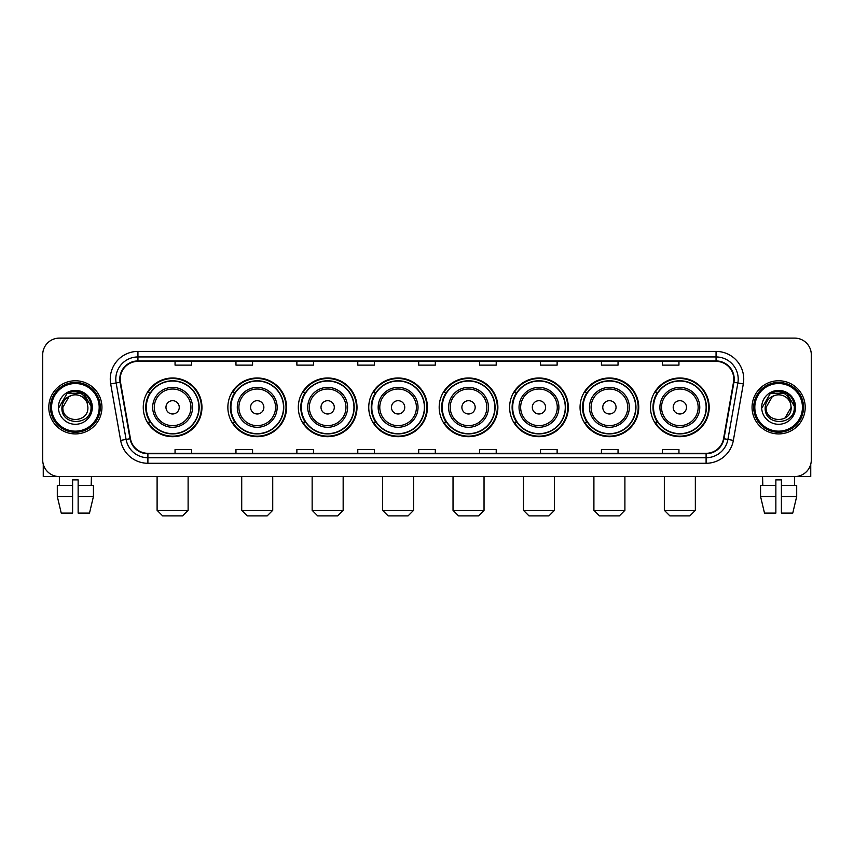 <?xml version="1.0" encoding="UTF-8"?>
<svg xmlns="http://www.w3.org/2000/svg" width="854" height="854" viewBox="0 0 854 854"><rect width="100%" height="100%" fill="white"/><g stroke="black" fill="none" stroke-linecap="round" stroke-linejoin="round"><path stroke-width="1.28" d="M650.492 407.347A29.346 29.346 0 0 0 679.837 436.693A29.346 29.346 0 0 0 709.194 407.347A29.346 29.346 0 0 0 679.837 377.991A29.346 29.346 0 0 0 650.492 407.347M580.058 407.347A29.346 29.346 0 0 0 609.404 436.693A29.346 29.346 0 0 0 638.749 407.347A29.346 29.346 0 0 0 609.404 377.991A29.346 29.346 0 0 0 580.058 407.347M509.614 407.347A29.346 29.346 0 0 0 538.97 436.693A29.346 29.346 0 0 0 568.316 407.347A29.346 29.346 0 0 0 538.97 377.991A29.346 29.346 0 0 0 509.614 407.347M439.18 407.347A29.346 29.346 0 0 0 468.526 436.693A29.346 29.346 0 0 0 497.882 407.347A29.346 29.346 0 0 0 468.526 377.991A29.346 29.346 0 0 0 439.18 407.347M368.747 407.347A29.346 29.346 0 0 0 398.092 436.693A29.346 29.346 0 0 0 427.438 407.347A29.346 29.346 0 0 0 398.092 377.991A29.346 29.346 0 0 0 368.747 407.347M298.313 407.347A29.346 29.346 0 0 0 327.658 436.693A29.346 29.346 0 0 0 357.004 407.347A29.346 29.346 0 0 0 327.658 377.991A29.346 29.346 0 0 0 298.313 407.347M227.869 407.347A29.346 29.346 0 0 0 257.225 436.693A29.346 29.346 0 0 0 286.57 407.347A29.346 29.346 0 0 0 257.225 377.991A29.346 29.346 0 0 0 227.869 407.347M143.258 407.347A29.346 29.346 0 0 0 172.604 436.693A29.346 29.346 0 0 0 201.96 407.347A29.346 29.346 0 0 0 172.604 377.991A29.346 29.346 0 0 0 143.258 407.347M150.304 422.292A26.858 26.858 0 0 1 150.304 392.392M234.914 422.292A26.858 26.858 0 0 1 234.914 392.392M305.348 422.292A26.858 26.858 0 0 1 305.348 392.392M375.781 422.292A26.858 26.858 0 0 1 375.781 392.392M446.226 422.292A26.858 26.858 0 0 1 446.226 392.392M516.659 422.292A26.858 26.858 0 0 1 516.659 392.392M587.093 422.292A26.858 26.858 0 0 1 587.093 392.392M657.527 422.292A26.858 26.858 0 0 1 657.527 392.392M42.7 354.741L42.7 459.943A16.61 16.61 0 0 0 59.31 476.564L794.69 476.564A16.61 16.61 0 0 0 811.3 459.943L811.3 354.741A16.61 16.61 0 0 0 794.69 338.12L59.31 338.12A16.61 16.61 0 0 0 42.7 354.741L42.7 459.943M48.795 407.347A26.581 26.581 0 0 0 75.376 433.917A26.581 26.581 0 0 0 101.946 407.347A26.581 26.581 0 0 0 75.376 380.767A26.581 26.581 0 0 0 48.795 407.347A26.581 26.581 0 0 0 75.376 433.917A26.581 26.581 0 0 0 101.946 407.347A26.581 26.581 0 0 0 75.376 380.767A26.581 26.581 0 0 0 48.795 407.347M752.054 407.347A26.581 26.581 0 0 0 778.624 433.917A26.581 26.581 0 0 0 805.205 407.347A26.581 26.581 0 0 0 778.624 380.767A26.581 26.581 0 0 0 752.054 407.347A26.581 26.581 0 0 0 778.624 433.917A26.581 26.581 0 0 0 805.205 407.347A26.581 26.581 0 0 0 778.624 380.767A26.581 26.581 0 0 0 752.054 407.347M120.222 379.101A17.721 17.721 0 0 1 137.942 361.381L716.058 361.381A17.721 17.721 0 0 1 733.511 382.176L723.551 438.657A17.721 17.721 0 0 1 706.098 453.303L147.902 453.303A17.721 17.721 0 0 1 130.448 438.657L120.489 382.176A17.721 17.721 0 0 1 120.222 379.101M119.784 379.101A18.158 18.158 0 0 0 120.062 382.25L130.021 438.732A18.158 18.158 0 0 0 147.902 453.741L706.098 453.741A18.158 18.158 0 0 0 723.978 438.732L733.938 382.25A18.158 18.158 0 0 0 716.058 360.943L137.942 360.943A18.158 18.158 0 0 0 119.784 379.101M110.678 383.905A27.691 27.691 0 0 1 137.942 351.41L716.058 351.41A27.691 27.691 0 0 1 743.322 383.905L733.362 440.386A27.691 27.691 0 0 1 706.098 463.274L147.902 463.274A27.691 27.691 0 0 1 120.638 440.386L110.678 383.905L116.133 382.944A22.151 22.151 0 0 1 137.942 356.951L716.058 356.951A22.151 22.151 0 0 1 737.867 382.944L727.907 439.426A22.151 22.151 0 0 1 706.098 457.733L147.902 457.733A22.151 22.151 0 0 1 126.093 439.426L116.133 382.944A22.151 22.151 0 0 1 115.792 379.101M794.69 338.12L59.31 338.12M59.556 485.424L59.31 476.564L794.69 476.564L794.444 485.424M811.3 459.943L811.3 354.741M723.978 438.732L727.907 439.426L737.867 382.944L743.322 383.905M418.695 361.381L418.695 365.128L435.305 365.128L435.305 361.381M357.783 361.381L357.783 365.128L374.394 365.128L374.394 361.381M296.872 361.381L296.872 365.128L313.482 365.128L313.482 361.381M235.96 361.381L235.96 365.128L252.57 365.128L252.57 361.381M175.049 361.381L175.049 365.128L191.659 365.128L191.659 361.381M479.606 361.381L479.606 365.128L496.217 365.128L496.217 361.381M540.518 361.381L540.518 365.128L557.128 365.128L557.128 361.381M601.429 361.381L601.429 365.128L618.04 365.128L618.04 361.381M662.341 361.381L662.341 365.128L678.951 365.128L678.951 361.381M435.305 453.303L435.305 449.556L418.695 449.556L418.695 453.303M374.394 453.303L374.394 449.556L357.783 449.556L357.783 453.303M313.482 453.303L313.482 449.556L296.872 449.556L296.872 453.303M252.57 453.303L252.57 449.556L235.96 449.556L235.96 453.303M191.659 453.303L191.659 449.556L175.049 449.556L175.049 453.303M496.217 453.303L496.217 449.556L479.606 449.556L479.606 453.303M557.128 453.303L557.128 449.556L540.518 449.556L540.518 453.303M618.04 453.303L618.04 449.556L601.429 449.556L601.429 453.303M678.951 453.303L678.951 449.556L662.341 449.556L662.341 453.303M43.255 464.202L43.255 476.564L107.487 476.564M57.303 485.424L57.303 496.494L61.242 513.105L57.303 496.494L57.303 485.424L72.601 485.424L72.601 479.884L78.141 479.884L78.141 485.424L93.438 485.424L93.438 496.494L89.499 513.105L93.438 496.494L78.141 496.494L78.141 485.424M91.431 476.564L91.186 485.424M72.601 485.424L72.601 513.105L61.242 513.105M57.303 496.494L72.601 496.494M89.499 513.105L78.141 513.105L78.141 496.494M99.181 407.347A23.816 23.816 0 0 0 75.376 383.531A23.816 23.816 0 0 0 51.56 407.347A23.816 23.816 0 0 0 75.376 431.153A23.816 23.816 0 0 0 99.181 407.347M100.292 407.347A24.915 24.915 0 0 0 75.376 382.421A24.915 24.915 0 0 0 50.45 407.347A24.915 24.915 0 0 0 75.376 432.263A24.915 24.915 0 0 0 100.292 407.347M87.887 407.347C88.656 423.488 62.086 423.488 62.854 407.347L69.11 396.502L72.27 395.221C66.068 396.907 62.62 400.953 61.926 407.347C60.591 426.381 91.602 425.89 91.036 407.347C91.132 402.085 89.179 397.74 85.186 394.302C81.557 391.655 77.511 390.609 73.07 391.185C81.258 391.826 86.04 396.107 87.439 404.017L87.887 407.347C88.656 423.488 62.086 423.488 62.854 407.347L69.11 396.502L72.27 395.221L69.11 396.502L62.854 407.347L69.11 396.502L72.27 395.221L69.11 396.502L62.854 407.347L69.11 396.502L72.27 395.221L69.11 396.502L62.854 407.347L69.11 396.502L72.27 395.221L69.11 396.502L62.854 407.347C62.086 423.488 88.656 423.488 87.887 407.347C88.656 423.488 62.086 423.488 62.854 407.347C62.086 423.488 88.656 423.488 87.887 407.347C88.656 423.488 62.086 423.488 62.854 407.347C62.086 423.488 88.656 423.488 87.887 407.347L87.439 404.017A12.511 12.511 0 0 0 72.27 395.221M58.424 407.347A16.941 16.941 0 0 0 75.376 424.289A16.941 16.941 0 0 0 92.317 407.347A16.941 16.941 0 0 0 75.376 390.395A16.941 16.941 0 0 0 58.424 407.347M73.07 391.185L67.21 393.203L59.054 407.347L67.21 393.203L83.532 393.203L91.688 407.347L83.532 393.203L67.21 393.203L59.054 407.347L67.21 393.203L83.532 393.203L91.688 407.347L83.532 393.203L67.21 393.203L59.054 407.347L67.21 393.203L83.532 393.203L91.688 407.347M182.575 515.88L162.644 515.88L157.104 510.34L188.115 510.34L182.575 515.88M179.255 407.347A6.64 6.64 0 0 0 172.604 400.697A6.64 6.64 0 0 0 165.964 407.347A6.64 6.64 0 0 0 172.604 413.987A6.64 6.64 0 0 0 179.255 407.347M192.545 407.347A19.93 19.93 0 0 0 172.604 387.406A19.93 19.93 0 0 0 152.674 407.347A19.93 19.93 0 0 0 172.604 427.278A19.93 19.93 0 0 0 192.545 407.347A19.93 19.93 0 0 1 172.604 427.278A19.93 19.93 0 0 1 152.674 407.347M198.907 407.347A26.303 26.303 0 0 0 172.604 381.044A26.303 26.303 0 0 0 146.301 407.347A26.303 26.303 0 0 0 172.604 433.64A26.303 26.303 0 0 0 198.907 407.347M201.405 407.347A28.79 28.79 0 0 1 147.998 422.292L150.667 422.292A26.549 26.549 0 0 0 190.175 427.246A26.549 26.549 0 0 0 190.175 387.438A26.549 26.549 0 0 0 150.667 392.392L147.998 392.392A28.79 28.79 0 0 1 201.405 407.347M267.185 515.88L247.254 515.88L241.714 510.34L272.725 510.34L267.185 515.88M263.865 407.347A6.64 6.64 0 0 0 257.225 400.697A6.64 6.64 0 0 0 250.574 407.347A6.64 6.64 0 0 0 257.225 413.987A6.64 6.64 0 0 0 263.865 407.347M277.155 407.347A19.93 19.93 0 0 0 257.225 387.406A19.93 19.93 0 0 0 237.284 407.347A19.93 19.93 0 0 0 257.225 427.278A19.93 19.93 0 0 0 277.155 407.347A19.93 19.93 0 0 1 257.225 427.278A19.93 19.93 0 0 1 237.284 407.347M283.528 407.347A26.303 26.303 0 0 0 257.225 381.044A26.303 26.303 0 0 0 230.922 407.347A26.303 26.303 0 0 0 257.225 433.64A26.303 26.303 0 0 0 283.528 407.347M286.015 407.347A28.79 28.79 0 0 1 232.608 422.292L235.277 422.292A26.549 26.549 0 0 0 274.785 427.246A26.549 26.549 0 0 0 274.785 387.438A26.549 26.549 0 0 0 235.277 392.392L232.608 392.392A28.79 28.79 0 0 1 286.015 407.347M337.629 515.88L317.688 515.88L312.148 510.34L343.159 510.34L337.629 515.88M334.298 407.347A6.64 6.64 0 0 0 327.658 400.697A6.64 6.64 0 0 0 321.008 407.347A6.64 6.64 0 0 0 327.658 413.987A6.64 6.64 0 0 0 334.298 407.347M347.589 407.347A19.93 19.93 0 0 0 327.658 387.406A19.93 19.93 0 0 0 307.728 407.347A19.93 19.93 0 0 0 327.658 427.278A19.93 19.93 0 0 0 347.589 407.347A19.93 19.93 0 0 1 327.658 427.278A19.93 19.93 0 0 1 307.728 407.347M353.962 407.347A26.303 26.303 0 0 0 327.658 381.044A26.303 26.303 0 0 0 301.355 407.347A26.303 26.303 0 0 0 327.658 433.64A26.303 26.303 0 0 0 353.962 407.347M356.449 407.347A28.79 28.79 0 0 1 303.053 422.292L305.721 422.292A26.549 26.549 0 0 0 345.229 427.246A26.549 26.549 0 0 0 345.229 387.438A26.549 26.549 0 0 0 305.721 392.392L303.053 392.392A28.79 28.79 0 0 1 356.449 407.347M408.063 515.88L388.132 515.88L382.592 510.34L413.603 510.34L408.063 515.88M404.743 407.347A6.64 6.64 0 0 0 398.092 400.697A6.64 6.64 0 0 0 391.452 407.347A6.64 6.64 0 0 0 398.092 413.987A6.64 6.64 0 0 0 404.743 407.347M418.033 407.347A19.93 19.93 0 0 0 398.092 387.406A19.93 19.93 0 0 0 378.162 407.347A19.93 19.93 0 0 0 398.092 427.278A19.93 19.93 0 0 0 418.033 407.347A19.93 19.93 0 0 1 398.092 427.278A19.93 19.93 0 0 1 378.162 407.347M424.395 407.347A26.303 26.303 0 0 0 398.092 381.044A26.303 26.303 0 0 0 371.789 407.347A26.303 26.303 0 0 0 398.092 433.64A26.303 26.303 0 0 0 424.395 407.347M426.893 407.347A28.79 28.79 0 0 1 373.486 422.292L376.155 422.292A26.549 26.549 0 0 0 415.663 427.246A26.549 26.549 0 0 0 415.663 387.438A26.549 26.549 0 0 0 376.155 392.392L373.486 392.392A28.79 28.79 0 0 1 426.893 407.347M478.496 515.88L458.566 515.88L453.026 510.34L484.037 510.34L478.496 515.88M475.176 407.347A6.64 6.64 0 0 0 468.526 400.697A6.64 6.64 0 0 0 461.886 407.347A6.64 6.64 0 0 0 468.526 413.987A6.64 6.64 0 0 0 475.176 407.347M488.467 407.347A19.93 19.93 0 0 0 468.526 387.406A19.93 19.93 0 0 0 448.596 407.347A19.93 19.93 0 0 0 468.526 427.278A19.93 19.93 0 0 0 488.467 407.347A19.93 19.93 0 0 1 468.526 427.278A19.93 19.93 0 0 1 448.596 407.347M494.829 407.347A26.303 26.303 0 0 0 468.526 381.044A26.303 26.303 0 0 0 442.233 407.347A26.303 26.303 0 0 0 468.526 433.64A26.303 26.303 0 0 0 494.829 407.347M497.327 407.347A28.79 28.79 0 0 1 443.92 422.292L446.589 422.292A26.549 26.549 0 0 0 486.097 427.246A26.549 26.549 0 0 0 486.097 387.438A26.549 26.549 0 0 0 446.589 392.392L443.92 392.392A28.79 28.79 0 0 1 497.327 407.347M548.93 515.88L529 515.88L523.459 510.34L554.47 510.34L548.93 515.88M545.61 407.347A6.64 6.64 0 0 0 538.97 400.697A6.64 6.64 0 0 0 532.32 407.347A6.64 6.64 0 0 0 538.97 413.987A6.64 6.64 0 0 0 545.61 407.347M558.9 407.347A19.93 19.93 0 0 0 538.97 387.406A19.93 19.93 0 0 0 519.029 407.347A19.93 19.93 0 0 0 538.97 427.278A19.93 19.93 0 0 0 558.9 407.347A19.93 19.93 0 0 1 538.97 427.278A19.93 19.93 0 0 1 519.029 407.347M565.273 407.347A26.303 26.303 0 0 0 538.97 381.044A26.303 26.303 0 0 0 512.667 407.347A26.303 26.303 0 0 0 538.97 433.64A26.303 26.303 0 0 0 565.273 407.347M567.761 407.347A28.79 28.79 0 0 1 514.354 422.292L517.022 422.292A26.549 26.549 0 0 0 556.53 427.246A26.549 26.549 0 0 0 556.53 387.438A26.549 26.549 0 0 0 517.022 392.392L514.354 392.392A28.79 28.79 0 0 1 567.761 407.347M619.374 515.88L599.433 515.88L593.904 510.34L624.904 510.34L619.374 515.88M616.054 407.347A6.64 6.64 0 0 0 609.404 400.697A6.64 6.64 0 0 0 602.764 407.347A6.64 6.64 0 0 0 609.404 413.987A6.64 6.64 0 0 0 616.054 407.347M629.334 407.347A19.93 19.93 0 0 0 609.404 387.406A19.93 19.93 0 0 0 589.473 407.347A19.93 19.93 0 0 0 609.404 427.278A19.93 19.93 0 0 0 629.334 407.347A19.93 19.93 0 0 1 609.404 427.278A19.93 19.93 0 0 1 589.473 407.347M635.707 407.347A26.303 26.303 0 0 0 609.404 381.044A26.303 26.303 0 0 0 583.101 407.347A26.303 26.303 0 0 0 609.404 433.64A26.303 26.303 0 0 0 635.707 407.347M638.194 407.347A28.79 28.79 0 0 1 584.798 422.292L587.467 422.292A26.549 26.549 0 0 0 626.975 427.246A26.549 26.549 0 0 0 626.975 387.438A26.549 26.549 0 0 0 587.467 392.392L584.798 392.392A28.79 28.79 0 0 1 638.194 407.347M689.808 515.88L669.878 515.88L664.337 510.34L695.348 510.34L689.808 515.88M686.488 407.347A6.64 6.64 0 0 0 679.837 400.697A6.64 6.64 0 0 0 673.198 407.347A6.64 6.64 0 0 0 679.837 413.987A6.64 6.64 0 0 0 686.488 407.347M699.778 407.347A19.93 19.93 0 0 0 679.837 387.406A19.93 19.93 0 0 0 659.907 407.347A19.93 19.93 0 0 0 679.837 427.278A19.93 19.93 0 0 0 699.778 407.347A19.93 19.93 0 0 1 679.837 427.278A19.93 19.93 0 0 1 659.907 407.347M706.141 407.347A26.303 26.303 0 0 0 679.837 381.044A26.303 26.303 0 0 0 653.534 407.347A26.303 26.303 0 0 0 679.837 433.64A26.303 26.303 0 0 0 706.141 407.347M708.639 407.347A28.79 28.79 0 0 1 655.231 422.292L657.9 422.292A26.549 26.549 0 0 0 697.408 427.246A26.549 26.549 0 0 0 697.408 387.438A26.549 26.549 0 0 0 657.9 392.392L655.231 392.392A28.79 28.79 0 0 1 708.639 407.347M810.745 464.202L810.745 476.564L746.513 476.564M760.562 485.424L760.562 496.494L764.501 513.105L760.562 496.494L760.562 485.424L775.859 485.424L775.859 479.884L781.399 479.884L781.399 485.424L796.697 485.424L796.697 496.494L792.758 513.105L796.697 496.494L781.399 496.494L781.399 485.424M775.859 485.424L775.859 513.105L764.501 513.105M760.562 496.494L775.859 496.494M792.758 513.105L781.399 513.105L781.399 496.494M762.569 476.564L762.814 485.424M802.44 407.347A23.816 23.816 0 0 0 778.624 383.531A23.816 23.816 0 0 0 754.819 407.347A23.816 23.816 0 0 0 778.624 431.153A23.816 23.816 0 0 0 802.44 407.347M803.55 407.347A24.915 24.915 0 0 0 778.624 382.421A24.915 24.915 0 0 0 753.708 407.347A24.915 24.915 0 0 0 778.624 432.263A24.915 24.915 0 0 0 803.55 407.347M790.697 404.017L791.146 407.347C791.914 423.488 765.344 423.488 766.113 407.347L772.368 396.502L775.528 395.221A12.511 12.511 0 0 1 790.697 404.017L791.146 407.347C791.914 423.488 765.344 423.488 766.113 407.347L772.368 396.502L775.528 395.221C769.326 396.907 765.878 400.953 765.184 407.347C763.85 426.381 794.86 425.89 794.295 407.347C794.391 402.085 792.437 397.74 788.445 394.302C784.815 391.655 780.769 390.609 776.329 391.185C784.516 391.826 789.299 396.107 790.697 404.017L791.146 407.347L784.89 418.182M791.146 407.347C791.914 423.488 765.344 423.488 766.113 407.347L772.368 396.502L775.528 395.221L772.368 396.502L766.113 407.347L772.368 396.502L775.528 395.221L772.368 396.502L766.113 407.347L772.368 396.502L775.528 395.221L772.368 396.502L766.113 407.347C765.344 423.488 791.914 423.488 791.146 407.347M761.683 407.347A16.941 16.941 0 0 0 778.624 424.289A16.941 16.941 0 0 0 795.576 407.347A16.941 16.941 0 0 0 778.624 390.395A16.941 16.941 0 0 0 761.683 407.347M762.312 407.347L770.468 393.203L776.329 391.185L770.468 393.203L762.312 407.347L770.468 393.203L786.79 393.203L794.946 407.347L786.79 393.203L794.946 407.347L786.79 393.203L770.468 393.203L762.312 407.347L770.468 393.203L786.79 393.203L794.946 407.347L786.79 393.203L770.468 393.203L762.312 407.347L770.468 393.203L786.79 393.203L794.946 407.347L786.79 393.203L770.468 393.203L762.312 407.347L770.468 393.203L786.79 393.203L794.946 407.347L786.79 393.203L770.468 393.203L762.312 407.347L770.468 393.203L786.79 393.203L794.946 407.347L786.79 393.203L770.468 393.203L762.312 407.347L770.468 393.203L776.329 391.185M716.058 351.41L716.058 360.943M116.133 382.944L120.062 382.25M147.902 463.274L147.902 453.741M706.098 453.741L706.098 463.274M120.638 440.386L130.021 438.732M733.938 382.25L737.867 382.944M137.942 351.41L137.942 360.943M727.907 439.426L733.362 440.386M190.922 407.347A18.318 18.318 0 0 0 172.604 389.029A18.318 18.318 0 0 0 154.296 407.347A18.318 18.318 0 0 0 172.604 425.655A18.318 18.318 0 0 0 190.922 407.347M275.532 407.347A18.318 18.318 0 0 0 257.225 389.029A18.318 18.318 0 0 0 238.906 407.347A18.318 18.318 0 0 0 257.225 425.655A18.318 18.318 0 0 0 275.532 407.347M345.966 407.347A18.318 18.318 0 0 0 327.658 389.029A18.318 18.318 0 0 0 309.34 407.347A18.318 18.318 0 0 0 327.658 425.655A18.318 18.318 0 0 0 345.966 407.347M416.41 407.347A18.318 18.318 0 0 0 398.092 389.029A18.318 18.318 0 0 0 379.784 407.347A18.318 18.318 0 0 0 398.092 425.655A18.318 18.318 0 0 0 416.41 407.347M486.844 407.347A18.318 18.318 0 0 0 468.526 389.029A18.318 18.318 0 0 0 450.218 407.347A18.318 18.318 0 0 0 468.526 425.655A18.318 18.318 0 0 0 486.844 407.347M557.278 407.347A18.318 18.318 0 0 0 538.97 389.029A18.318 18.318 0 0 0 520.652 407.347A18.318 18.318 0 0 0 538.97 425.655A18.318 18.318 0 0 0 557.278 407.347M627.722 407.347A18.318 18.318 0 0 0 609.404 389.029A18.318 18.318 0 0 0 591.096 407.347A18.318 18.318 0 0 0 609.404 425.655A18.318 18.318 0 0 0 627.722 407.347M698.156 407.347A18.318 18.318 0 0 0 679.837 389.029A18.318 18.318 0 0 0 661.53 407.347A18.318 18.318 0 0 0 679.837 425.655A18.318 18.318 0 0 0 698.156 407.347M188.115 476.564L188.115 510.34M157.104 476.564L157.104 510.34M272.725 476.564L272.725 510.34M241.714 476.564L241.714 510.34M343.159 476.564L343.159 510.34M312.148 476.564L312.148 510.34M413.603 476.564L413.603 510.34M382.592 476.564L382.592 510.34M484.037 476.564L484.037 510.34M453.026 476.564L453.026 510.34M554.47 476.564L554.47 510.34M523.459 476.564L523.459 510.34M624.904 476.564L624.904 510.34M593.904 476.564L593.904 510.34M695.348 476.564L695.348 510.34M664.337 476.564L664.337 510.34"/></g></svg>
